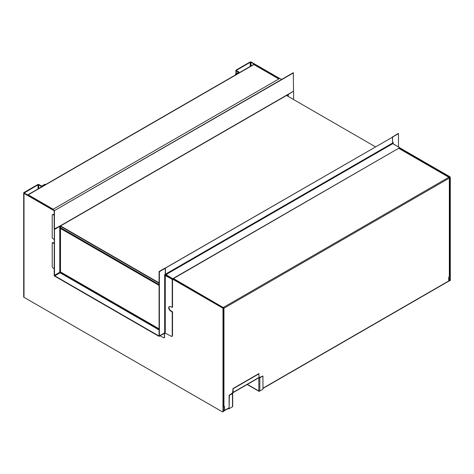 <?xml version="1.0" encoding="UTF-8"?>
<svg xmlns="http://www.w3.org/2000/svg" width="474" height="474" viewBox="0 0 474 474"><rect width="100%" height="100%" fill="white"/><g stroke="black" fill="none" stroke-linecap="round" stroke-linejoin="round"><path stroke-width="0.71" d="M399.179 147.373L393.201 143.847L393.201 142.455L392.596 142.804L392.596 137.045L398.486 133.644L398.184 133.472L392.294 137.116M399.238 147.337A1.28 0.741 60 0 1 399.564 147.598M392.656 143.592A0.853 0.492 180 0 1 392.899 143.326L393.201 143.847M398.486 146.904L398.486 133.644M392.899 143.326L392.899 142.627M392.596 137.045L392.294 136.873M293.376 91.275L288.299 94.45A0.853 0.492 180 0 1 287.629 94.593M293.59 99.546L293.59 91.399M449.382 177.637L449.382 177.637A0.681 0.397 180 0 1 449.536 177.886L449.536 276.141A0.681 0.397 0 0 1 449.334 276.419L448.73 277.118L448.73 280.952A0.681 0.397 -120 0 1 448.588 281.266L262.952 388.443M449.536 177.886A0.681 0.397 180 0 1 449.334 178.165L449.334 178.106A0.681 0.397 -120 0 0 448.848 177.27L448.795 177.24A0.681 0.397 -60 0 1 449.281 177.46L449.145 177.554M223.29 308.396A0.681 0.397 180 0 0 223.947 308.296L223.947 308.23A0.681 0.397 60 0 0 223.461 307.395L448.848 177.27M229.114 407.978L224.409 410.691A0.681 0.397 60 0 0 224.552 410.383L224.552 406.544L223.947 406.544A0.681 0.397 0 0 1 223.343 406.651M232.983 392.116L232.858 392.188A0.853 0.492 120 0 0 232.254 393.236L229.114 395.257L229.114 408.446L228.468 408.351M259.45 377.719L259.45 377.535A0.853 0.492 120 0 0 259.272 377.144A0.853 0.492 120 0 0 259.082 377.108M224.409 410.691A0.681 0.397 60 0 1 224.066 410.662L223.343 410.241M222.993 307.887A0.681 0.397 -60 0 1 223.414 307.365L223.461 307.395M259.207 377.399A0.853 0.492 120 0 0 259.13 377.103M224.552 406.544L224.309 410.241L223.343 409.963M223.947 406.544L223.947 308.296L223.414 307.644L223.124 308.059M223.343 407.172L224.309 406.615M223.704 308.153L223.147 308.236M173.49 278.546L223.414 307.644M448.73 280.886L449.334 278.374L448.73 277.326M448.73 277.882L449.091 278.511M224.006 410.626L223.343 411.011M448.659 281.206L448.848 281.094A0.681 0.397 120 0 0 449.334 280.258L449.334 278.374M224.321 410.721L223.343 411.29A0.853 0.492 60 0 1 223.165 411.681A0.853 0.492 60 0 1 222.946 411.716M278.813 78.962L253.857 64.553L28.233 194.82A0.681 0.397 -120 0 0 27.889 194.784L253.513 64.517A0.681 0.397 60 0 1 253.857 64.553A0.681 0.397 -60 0 1 254.313 64.654M27.889 194.784A0.681 0.397 -120 0 0 27.747 195.098M53.183 209.224L28.233 194.82A0.681 0.397 120 0 0 27.889 195.181M235.851 74.72L235.489 74.181L235.489 74.928M279.66 78.471L251.321 62.112A1.025 0.593 0 0 0 249.869 62.112L236.212 69.998A1.025 0.593 180 0 0 235.916 70.413L235.916 73.938M287.451 96.003L287.451 94.693M449.903 280.679A0.853 0.492 60 0 0 450.122 280.649A0.853 0.492 60 0 0 450.3 280.258L450.3 177.691A0.853 0.492 60 0 0 449.696 176.642L399.695 147.775M235.489 74.181L238.541 72.297L236.212 70.833A1.025 0.593 180 0 1 235.916 70.413M279.299 78.684L250.959 62.319L250.231 62.319L236.573 70.205L236.573 70.626L236.573 70.205M449.192 280.732L449.334 280.815A0.853 0.492 60 0 0 449.761 280.857A0.853 0.492 60 0 0 449.939 280.466L449.939 177.898A0.853 0.492 60 0 0 449.334 176.849L399.481 148.072M287.09 95.795L287.09 94.907M238.754 73.043L238.754 72.718A1.025 0.593 0 0 0 239.05 72.297A1.025 0.593 0 0 0 238.754 71.882L236.573 70.626M238.754 72.718L235.851 74.388M158.778 335.882L159.08 335.705L158.778 335.882L54.788 275.844L54.486 275.317L54.486 229.446L59.771 226.388A0.853 0.492 180 0 0 60.02 226.039L60.02 271.916A0.853 0.492 0 0 0 60.02 271.916A0.853 0.492 0 0 1 59.771 272.266L59.771 226.388M164.65 333.003A0.853 0.492 -60 0 1 164.668 333.175L164.365 337.192L164.365 333.293M164.235 337.66A1.28 0.741 -120 0 0 164.407 337.601A1.28 0.741 -120 0 0 164.668 337.014M159.08 329.661L60.5 272.746A0.853 0.492 120 0 0 60.074 272.787L59.771 272.266L54.486 275.317M159.08 335.705L159.08 271.513L159.382 271.691L165.272 268.29L165.272 274.221L164.668 274.57L164.668 275.264L171.315 278.753A1.28 0.741 -120 0 1 172.222 280.324L172.222 307.324L170.533 306.696A2.566 1.481 -120 0 0 169.254 306.571A2.566 1.481 -120 0 0 168.857 308.627A2.566 1.481 -120 0 0 170.533 310.885L172.222 312.206L172.222 335.793A1.28 0.741 -120 0 1 171.955 336.38L172.258 336.208A1.28 0.741 -120 0 0 172.524 335.622L172.524 312.034L172.222 312.206M165.272 268.29L164.97 268.112L159.08 271.513M172.133 307.519L172.524 307.152L172.524 280.152A1.28 0.741 -120 0 0 171.618 278.582L165.574 275.092A0.853 0.492 180 0 0 164.668 274.979M169.414 306.5A2.566 1.481 -120 0 0 169.206 308.586A2.566 1.481 -120 0 0 170.836 310.707L170.533 310.885M172.524 312.034L170.836 310.707M54.184 268.693L53.124 268.083A1.28 0.741 -120 0 1 52.217 266.512L52.217 242.925L52.821 242.575L54.184 243.358M54.184 214.965L53.426 214.526A1.28 0.741 -120 0 0 52.786 214.467A1.28 0.741 -120 0 0 52.655 214.586M171.955 336.38A1.28 0.741 -120 0 1 171.315 336.315L164.668 332.831A0.853 0.492 60 0 1 164.496 333.222L159.205 336.273A0.853 0.492 -120 0 1 158.778 336.232L54.788 276.194A0.853 0.492 -120 0 1 54.184 275.145L54.332 229.179M164.407 337.601L164.105 337.778A1.28 0.741 -120 0 1 163.459 337.713L160.088 335.764M164.105 337.778A1.28 0.741 -120 0 0 164.365 337.192M159.205 336.273A0.853 0.492 -120 0 0 159.382 335.882L159.382 271.691M53.426 214.526L53.124 214.704L54.184 215.315M53.124 214.704A1.28 0.741 -120 0 0 52.484 214.639A1.28 0.741 -120 0 0 52.217 215.226L52.217 238.043L53.971 239.4A2.566 1.481 -120 0 1 54.184 239.536M52.821 242.575L52.519 242.747L53.971 243.589A2.566 1.481 -120 0 0 54.184 243.695M54.486 229.446L54.184 229.268M229.357 408.582L232.497 406.769A0.681 0.397 180 0 0 232.698 406.491L232.698 393.301A0.681 0.397 0 0 1 232.497 393.586L229.357 395.399L229.114 408.446M232.254 393.444L232.497 393.023A0.681 0.397 0 0 1 232.698 393.301M258.804 377.79L258.845 391.003A0.681 0.397 180 0 0 259.811 391.003L262.952 389.19L262.952 376.001L259.082 377.677A0.681 0.397 120 0 0 259.065 377.535M262.952 376.001L259.811 377.814A0.681 0.397 0 0 1 258.845 377.814L259.082 377.677M232.011 407.048L228.871 408.866L228.225 408.493M262.466 389.468L259.325 391.281A0.681 0.397 120 0 1 258.982 391.317L247.179 384.503M247.381 384.384L258.845 391.003A0.681 0.397 120 0 0 258.982 391.317M232.473 392.573A0.681 0.397 120 0 1 232.74 392.33L232.497 393.023M232.983 388.561L233.22 392.33L259.082 377.399L258.845 373.631L232.983 388.561L232.698 392.306M233.22 388.698L259.082 373.767M259.082 377.399A0.681 0.397 60 0 1 258.94 377.707L233.084 392.638A0.681 0.397 -120 0 0 233.22 392.33M232.74 392.608A0.681 0.397 -120 0 0 233.084 392.638M159.08 285.052L60.494 228.136M159.08 285.401L60.494 228.486M60.779 225.796L286.889 95.25A0.681 0.397 -120 0 0 287.031 94.942L293.524 91.192L293.288 72.718L54.184 210.758L54.184 229.096L60.921 225.482A0.681 0.397 60 0 1 60.494 225.79M54.184 210.758L293.524 72.854M54.427 210.9L54.427 229.232M45.273 184.747L44.906 184.214L42.008 185.885L41.279 185.885L39.105 184.629A1.025 0.593 0 0 0 37.659 184.629L24.002 192.515A1.025 0.593 0 0 0 23.7 192.936L23.7 296.896A1.025 0.593 180 0 0 24.002 297.317L222.377 411.847A0.853 0.492 -120 0 0 222.804 411.888A0.853 0.492 -120 0 0 222.981 411.497L222.981 308.93A0.853 0.492 -120 0 0 222.377 307.887L166.451 275.595A0.853 0.492 -120 0 0 166.024 275.554M159.08 329.252L60.133 272.129L60.133 225.938M54.184 210.776L24.002 193.351A1.025 0.593 0 0 1 23.7 192.936M38.744 188.516L38.744 184.842L38.021 184.842L24.215 192.936L52.733 209.52M222.981 411.497L223.343 411.29L223.343 308.722A0.853 0.492 -120 0 0 222.739 307.673L172.886 278.896M159.08 328.832L60.494 271.916L60.494 225.725M38.744 184.842L40.918 186.098L40.918 187.26M45.273 184.422L42.37 186.098A1.025 0.593 180 0 1 40.918 186.098M60.133 272.129L60.494 271.916M159.08 283.185L60.494 226.27M60.494 227.662L159.08 284.578M159.08 282.836L60.494 225.92M375.39 146.774L286.521 95.464M54.32 210.681L52.733 209.49L279.749 78.423L281.562 79.466M287.019 76.338L59.985 207.393M54.557 210.545L52.733 209.49M165.183 268.237L392.442 137.205L392.745 143.658L399.695 147.669L172.678 278.736L165.426 274.203L392.442 143.136M165.207 274.256A0.77 0.444 60 0 0 165.728 275.003L172.678 279.014L399.695 147.669M165.183 268.13L392.442 137.205M165.426 268.272L165.426 274.203M288.299 96.495L288.299 94.45M449.334 276.419L449.334 178.165M449.334 178.106L223.947 308.23M224.552 410.383L229.114 407.747M262.952 388.212L448.73 280.952M448.795 177.24L398.877 148.421M448.73 280.187L449.091 280.395M236.212 70.833L236.212 73.76M238.386 72.51L238.386 72.089M250.231 66.413L250.231 62.319M250.959 62.319L250.959 65.999M449.696 176.642L449.334 176.849M450.3 177.691L449.939 177.898M450.3 280.258L449.939 280.466M159.08 329.951L60.074 272.787L54.788 275.844M164.668 275.264L164.668 332.831L159.382 335.882M165.272 332.831L165.272 275.264M171.618 278.582L171.315 278.753M172.524 280.152L172.222 280.324M172.222 311.513L171.92 311.685M172.524 335.622L172.222 335.793M232.497 393.586L232.497 406.769M259.811 391.003L259.811 377.814M60.921 225.482L287.031 94.942M24.002 297.317L24.002 193.351M24.364 192.722L24.364 193.143M38.021 188.936L38.021 184.842M42.37 186.098L42.37 186.424M222.981 308.93L223.343 308.722M222.377 307.887L222.739 307.673M392.745 143.658L165.728 274.724M399.078 148.303L449.139 177.205M254.2 64.517L279.014 78.844M239.05 72.872L239.05 72.297M450.122 280.649L449.761 280.857M52.608 242.552L52.306 242.729M52.786 214.467L52.484 214.639M222.804 411.888L223.165 411.681"/></g></svg>
